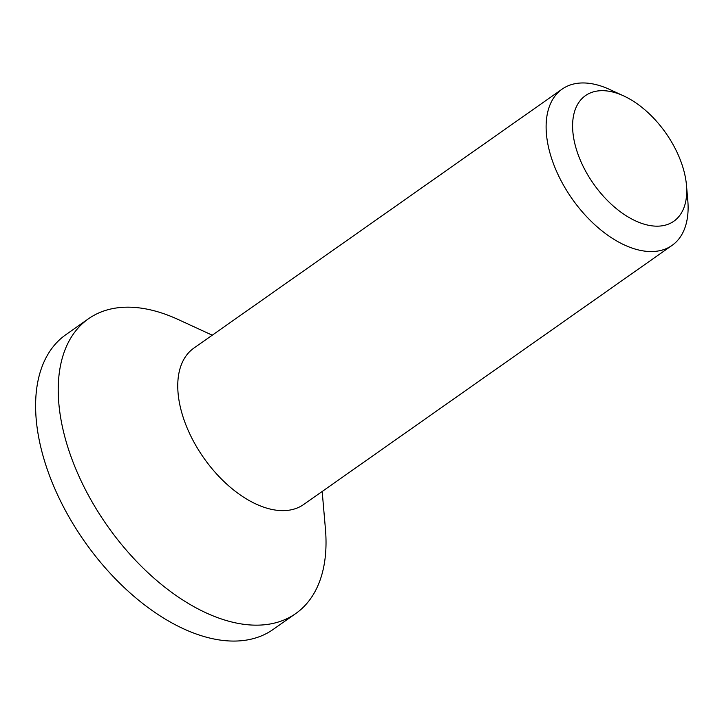<?xml version="1.0" encoding="UTF-8"?>
<svg xmlns="http://www.w3.org/2000/svg" width="724" height="724" viewBox="0 0 724 724"><rect width="100%" height="100%" fill="white"/><g stroke="black" fill="none" stroke-linecap="round" stroke-linejoin="round"><path stroke-width="1.09" d="M573.227 135.107A76.78 44.173 -125.1 0 1 623.681 95.912A76.78 44.173 -125.1 0 1 686.47 185.181A76.78 44.173 -125.1 0 1 636.604 221.372A76.78 44.173 -125.1 0 1 573.227 135.107M623.681 95.912L609.671 89.468A95.532 54.961 54.9 0 0 562.159 89.106A95.532 54.961 54.9 0 0 546.901 138.23A95.532 54.961 54.9 0 0 598.296 227.834A95.532 54.961 54.9 0 0 672.071 245.391A95.532 54.961 54.9 0 0 687.8 200.548L686.47 185.181M562.159 89.106L193.779 348.19A95.532 54.961 54.9 0 0 203.788 457.948A95.532 54.961 54.9 0 0 303.7 504.474L672.071 245.391M212.268 335.194L178.077 319.465A180.176 103.659 54.9 0 0 88.464 318.786L65.839 334.696A180.176 103.659 54.9 0 0 84.699 541.706A180.176 103.659 54.9 0 0 273.138 629.446L295.763 613.536A180.176 103.659 54.9 0 0 325.429 528.963L322.18 491.469M88.464 318.786A180.176 103.659 54.9 0 0 107.324 525.796A180.176 103.659 54.9 0 0 295.763 613.536"/></g></svg>
